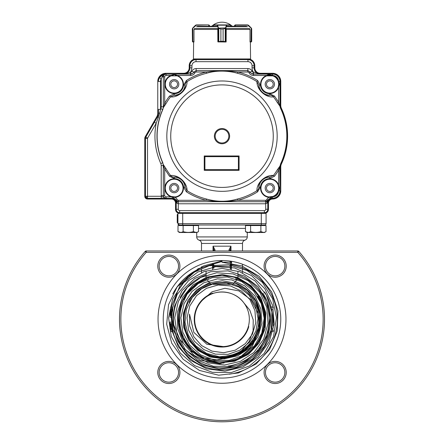 <?xml version="1.0" encoding="UTF-8"?>
<svg xmlns="http://www.w3.org/2000/svg" width="444" height="444" viewBox="0 0 444 444"><rect width="100%" height="100%" fill="white"/><g stroke="black" fill="none" stroke-linecap="round" stroke-linejoin="round"><path stroke-width="0.67" d="M191.103 349.861A43.462 43.462 0 0 1 206.627 278.643A43.462 43.462 0 0 0 191.103 349.861M237.374 278.643A43.462 43.462 0 0 1 264.718 327.289A43.462 43.462 0 0 0 237.374 278.643M186.669 304.59A38.267 38.267 0 0 0 246.953 348.312A38.267 38.267 0 0 0 254.207 298.623A38.267 38.267 0 0 1 225.369 357.414A38.267 38.267 0 0 1 186.669 304.59A38.267 38.267 0 0 0 232.773 356.016A38.267 38.267 0 0 0 254.207 298.623A38.267 38.267 0 0 1 225.369 357.414A38.267 38.267 0 0 1 186.669 304.59A38.267 38.267 0 0 0 246.953 348.312A38.267 38.267 0 0 0 254.207 298.623A38.267 38.267 0 0 1 232.773 356.016A38.267 38.267 0 0 1 186.669 304.59M243.712 302.686A27.334 27.334 0 0 0 201.465 301.254A27.334 27.334 0 0 0 223.293 346.598A27.334 27.334 0 0 0 240.043 298.762A27.334 27.334 0 0 0 201.465 301.254A27.334 27.334 0 0 0 223.293 346.598L206.876 344.261L193.828 332.356L189.505 314.119L189.621 325.785L193.812 336.713L201.57 345.532L211.949 351.115L223.665 352.741L235.253 350.172L245.255 343.712L252.408 334.132L255.783 322.627L254.945 310.622L249.955 299.628L241.419 291.025L230.392 285.919L218.232 284.976L206.46 288.334L196.564 295.604L189.799 305.899L187.029 317.948L188.639 330.242L194.45 341.247L203.757 349.567L215.423 354.14L227.988 354.362L239.882 350.183L249.611 342.096L255.933 331.091L258.031 318.537L255.616 305.994L248.967 295.044L238.889 287.068L226.618 283.089L213.697 283.633L201.731 288.661L192.235 297.569L186.419 309.263L185.037 322.289L188.289 335.02L195.793 345.859L206.638 353.43L219.48 356.76L232.717 355.405L244.688 349.506L253.885 339.777L259.135 327.417L259.751 313.958L255.633 301.088L247.264 290.432L235.67 283.333L222.289 280.708L208.791 282.911L196.875 289.699L188.04 300.244L183.416 313.248L183.611 327.084L188.628 340.026L197.863 350.444L210.19 357.009L224.065 358.88L237.768 355.788L249.567 348.096L257.975 336.741L261.916 323.132L260.867 308.963L254.928 296.009L244.822 285.903L231.79 279.931L217.46 278.871L203.613 282.878L191.997 291.48L184.082 303.629L180.88 317.81L182.828 332.262L189.705 345.16L200.671 354.889L214.38 360.201L229.126 360.411L243.051 355.455L254.418 345.932L261.777 333.017L264.18 318.304L261.3 303.635L253.469 290.848L241.647 281.568L227.295 276.973L212.199 277.667L198.246 283.588L187.207 294.028L180.475 307.692L178.915 322.893L182.762 337.723L191.553 350.316L204.212 359.085L219.175 362.903L234.571 361.272L248.468 354.356L259.118 343.007L265.168 328.621L265.828 312.987L260.989 298.063L251.232 285.731L237.751 277.544L222.228 274.553L206.588 277.167L192.807 285.081L182.617 297.336L177.323 312.404L177.606 328.421L183.461 343.373L194.189 355.378L208.458 362.915L224.503 365.018L240.315 361.388L253.907 352.458L263.564 339.321L268.048 323.604L266.783 307.27L259.884 292.363L248.196 280.758L233.167 273.937L216.655 272.771L200.732 277.439L187.407 287.39L178.349 301.387L174.731 317.704L177.028 334.304L184.976 349.101L197.613 360.228L213.375 366.272L230.292 366.45L246.254 360.711L259.246 349.744L267.627 334.904L270.324 318.037L266.966 301.243L257.953 286.635L244.383 276.057L227.939 270.857L210.667 271.706L194.738 278.538L182.157 290.515L174.514 306.16L172.799 323.526L177.245 340.448L187.329 354.789L201.815 364.752L218.903 369.047L236.452 367.127L252.275 359.19L264.374 346.215L271.206 329.798L271.894 311.988L266.328 295.01L255.172 281.008L239.804 271.739L222.128 268.404L204.357 271.434L188.717 280.486L177.184 294.45L171.223 311.594L171.606 329.787L178.316 346.742L190.537 360.328L206.76 368.825L224.969 371.151L242.885 366.977L258.264 356.804L269.158 341.874L274.187 324.048L272.688 305.55L264.818 288.689L251.548 275.596L234.504 267.932L215.823 266.678L197.83 272.017L182.795 283.316L172.611 299.178L168.581 317.632L171.234 336.38L180.27 353.063L194.583 365.579L212.393 372.344L231.491 372.483L249.478 365.95L264.097 353.535L273.493 336.768L276.468 317.738L272.627 298.823L262.41 282.395L247.086 270.529L228.549 264.729L209.107 265.756L191.203 273.498L177.089 287.024L168.548 304.651L166.678 324.192L171.745 343.201L183.133 359.29L199.445 370.429L218.659 375.197L238.367 372.971L256.105 364.002L269.641 349.389L277.25 330.941L277.961 310.955L271.656 291.93L259.091 276.262L241.825 265.934L222 262.249L222 260.911L203.424 265.995L188.123 276.601L177.6 291.164L172.705 307.781L173.593 324.442L179.737 339.255L190.043 350.693L203.013 357.72L216.955 359.901L230.192 357.403L241.27 350.927L249.106 341.591L253.113 330.758L253.213 319.846L249.811 310.151L243.712 302.686C234.382 289.682 213.497 288.345 202.586 300.05C197.413 305.422 194.777 311.838 194.666 319.297C194.25 334.376 208.247 347.724 223.293 346.598M233.805 283.405L232.667 284.443M235.908 279.154L237.374 279.154L237.096 279.487M208.092 278.815L208.092 277.833M230.014 284.443L213.331 284.443M235.908 277.833L235.908 279.043M230.203 266.267L213.797 266.267M222 262.165L230.203 262.165M177.922 214.474L177.239 214.474L177.239 222.672L177.922 222.672M177.239 214.58L177.922 214.58M177.239 215.429L177.922 215.429M177.239 220.44L177.922 220.44M261.893 224.991L264.707 224.991L261.294 224.991L261.294 223.626L266.078 223.626A1.365 1.365 0 0 1 264.707 224.991A1.365 1.365 0 0 0 266.078 223.626L266.078 213.375L261.294 213.375L261.294 223.626L182.706 223.626L182.706 213.375L177.922 213.375L177.922 223.626A1.365 1.365 0 0 0 179.293 224.991L177.922 223.626A1.365 1.365 0 0 0 179.293 224.991A1.365 1.365 0 0 1 177.922 223.626L182.706 223.626L182.706 224.991L179.293 224.991A1.365 1.365 0 0 1 177.922 223.626M177.239 222.672L177.922 222.777M261.294 224.991L179.293 224.991M229.332 250.96L228.943 250.771L229.16 249.467L230.969 246.176L230.203 250.96M214.841 249.467L213.797 250.405L213.031 246.176L214.841 249.467L215.057 250.771L214.657 250.96M229.16 249.467L230.203 250.416M228.943 250.771L229.548 250.96M298.812 251.421A1.365 1.365 0 0 0 297.785 250.96L297.785 252.325L298.812 251.421A102.503 102.503 0 0 1 292.973 393.251A102.503 102.503 0 0 1 151.027 393.251A102.503 102.503 0 0 1 145.188 251.421A1.365 1.365 0 0 1 146.215 250.96L297.785 250.96A1.365 1.365 0 0 1 298.812 251.421A102.503 102.503 0 0 1 292.973 393.251A102.503 102.503 0 0 1 151.027 393.251A102.503 102.503 0 0 1 145.188 251.421L146.215 252.325A101.138 101.138 0 0 0 151.97 392.268A101.138 101.138 0 0 0 292.03 392.268A101.138 101.138 0 0 0 297.785 252.325L146.215 252.325L146.215 250.96M215.057 250.771L214.452 250.96M213.797 250.96L213.797 250.405L213.797 250.96M213.797 268.22L213.797 267.66M213.797 268.248L213.797 264.868M213.797 265.584L213.797 266.938M212.482 265.795L212.687 269.591M213.797 264.779L212.432 264.779A55.35 55.35 0 0 0 172.799 293.934A55.35 55.35 0 0 1 201.498 267.882M231.402 267.976L231.568 264.779L230.203 264.968L230.203 263.608L230.203 264.779M230.203 261.538L230.203 262.892L230.203 261.538M230.308 268.781L230.203 268.209M231.33 269.325L231.374 268.537M230.203 265.684L230.203 267.044L230.203 265.684M285.964 319.297A63.964 63.964 0 0 0 190.021 263.903A63.964 63.964 0 0 0 190.021 374.692A63.964 63.964 0 0 0 285.964 319.297M179.92 266.145A11.072 11.072 0 0 1 163.314 275.73A11.072 11.072 0 0 1 163.314 256.554A11.072 11.072 0 0 1 179.92 266.145M286.225 266.145A11.072 11.072 0 0 1 269.619 275.73A11.072 11.072 0 0 1 269.619 256.554A11.072 11.072 0 0 1 286.225 266.145M286.225 372.449A11.072 11.072 0 0 1 269.619 382.034A11.072 11.072 0 0 1 269.619 362.865A11.072 11.072 0 0 1 286.225 372.449M179.92 372.449A11.072 11.072 0 0 1 163.314 382.04A11.072 11.072 0 0 1 163.314 362.865A11.072 11.072 0 0 1 179.92 372.449M272.766 328.865L271.656 328.865L271.051 331.596L271.656 328.865A50.566 50.566 0 0 0 271.656 309.729L271.051 306.998L271.656 309.729L272.894 309.729M271.051 306.998L272.316 306.998M273.049 306.998L273.254 307.897M273.254 312.004L273.254 325.935M271.051 331.596L272.155 331.596L271.051 331.596M273.254 331.596L272.888 331.596L273.254 331.596L273.254 330.036M273.632 322.078L273.254 322.078M273.72 318.52L273.254 318.52M273.576 315.068L273.254 315.068M175.313 299.861A50.566 50.566 0 0 0 172.755 307.809A50.566 50.566 0 0 1 175.313 299.861A50.566 50.566 0 0 0 226.446 369.669A50.566 50.566 0 0 0 264.557 291.986A50.566 50.566 0 0 1 226.446 369.669A50.566 50.566 0 0 1 175.313 299.861M172.755 330.786A50.566 50.566 0 0 0 271.245 330.786A50.566 50.566 0 0 1 172.755 330.786M271.245 307.809A50.566 50.566 0 0 0 264.557 291.986A50.566 50.566 0 0 1 271.245 307.809M178.549 266.145A9.701 9.701 0 0 0 163.997 257.742A9.701 9.701 0 0 0 163.997 274.547A9.701 9.701 0 0 0 178.549 266.145M284.859 266.145A9.701 9.701 0 0 0 270.302 257.736A9.701 9.701 0 0 0 270.302 274.547A9.701 9.701 0 0 0 284.859 266.145M284.859 372.449A9.701 9.701 0 0 0 270.302 364.047A9.701 9.701 0 0 0 270.302 380.852A9.701 9.701 0 0 0 284.859 372.449M178.555 372.449A9.701 9.701 0 0 0 163.997 364.047A9.701 9.701 0 0 0 163.997 380.852A9.701 9.701 0 0 0 178.555 372.449M280.769 319.297A58.769 58.769 0 0 0 192.618 268.404A58.769 58.769 0 0 0 192.618 370.191A58.769 58.769 0 0 0 280.769 319.297M222 261.466L198.079 268.748L180.225 285.054L171.44 306.676L172.772 329.143L183.244 348.118L200.194 360.245L219.902 363.736L238.378 358.602L252.203 346.542L259.13 330.453L258.447 313.78L251.004 299.783L238.894 290.887L224.936 288.289L212.038 291.808L202.586 300.05M237.374 279.154L237.374 278.349L237.923 278.566C236.996 277.533 231.685 276.534 222 275.563C212.31 276.534 207.004 277.533 206.077 278.566L206.627 278.505M173.482 319.297A48.518 48.518 0 0 0 235.653 365.856A48.518 48.518 0 0 0 262.831 293.09A48.518 48.518 0 0 1 235.653 365.856A48.518 48.518 0 0 1 177.206 300.649A48.518 48.518 0 0 0 173.482 319.297M178.266 319.297A43.734 43.734 0 0 0 224.065 362.981A43.734 43.734 0 0 1 207.97 277.872A43.734 43.734 0 0 1 256.732 292.718A43.734 43.734 0 0 0 178.266 319.297M170.651 322.111L170.063 322.111L170.063 329.032M170.063 323.865L170.746 323.865M170.063 323.954L170.746 323.954M170.063 324.481L170.746 324.481M170.063 326.695L170.746 326.695M170.096 329.032L170.746 329.032M170.746 323.632L170.746 331.596L172.006 331.596L170.746 331.596M170.746 307.154L170.746 315.617M170.096 310.234L170.746 310.234M170.063 310.234L170.063 313.697L170.746 313.697M170.063 313.697L170.063 317.155L170.651 317.155M172.15 328.865L172.949 331.596L172.344 328.865A50.566 50.566 0 0 1 172.344 309.729L172.899 306.998M172.167 306.998L170.785 306.998M172.949 306.998L172.633 308.352M266.478 188.09A3.358 3.358 0 0 0 271.517 191.003A3.358 3.358 0 0 0 271.517 185.181A3.358 3.358 0 0 0 266.478 188.09M266.478 84.221A3.358 3.358 0 0 0 271.517 87.129A3.358 3.358 0 0 0 271.517 81.313A3.358 3.358 0 0 0 266.478 84.221M170.807 84.221A3.358 3.358 0 0 0 175.846 87.129A3.358 3.358 0 0 0 175.846 81.313A3.358 3.358 0 0 0 170.807 84.221M170.807 188.09A3.358 3.358 0 0 0 175.846 191.003A3.358 3.358 0 0 0 175.846 185.181A3.358 3.358 0 0 0 170.807 188.09M157.764 81.491L158.036 79.387L157.764 81.491A8.203 8.203 0 0 1 165.967 73.288L183.733 73.288A5.467 5.467 0 0 0 189.2 67.821L189.2 65.773A6.832 6.832 0 0 1 196.032 58.935L247.968 58.935A6.832 6.832 0 0 1 254.801 65.773L254.801 67.821A5.467 5.467 0 0 0 260.267 73.288L272.566 73.288A8.203 8.203 0 0 1 280.769 81.491L280.769 105.444A6.832 6.832 0 0 0 281.413 108.342A65.601 65.601 0 0 1 281.413 163.975A6.832 6.832 0 0 0 280.769 166.872L280.769 190.826A8.203 8.203 0 0 1 272.566 199.023A4.101 4.101 0 0 0 268.47 203.124L268.47 209.274A4.101 4.101 0 0 1 264.369 213.375L179.631 213.375A4.101 4.101 0 0 1 175.53 209.274L175.53 203.124A4.101 4.101 0 0 0 171.434 199.023L147.513 199.023A2.736 2.736 0 0 1 144.783 196.292L144.783 138.439A3.419 3.419 0 0 1 145.238 136.73L156.849 116.622A6.832 6.832 0 0 0 157.764 113.203L157.764 81.491M196.026 58.935L193.434 58.935L193.628 41.991L193.928 41.719M250.072 41.719L250.372 41.991L250.566 58.935L247.974 58.935M226.101 41.719L217.899 41.886L225.546 41.991L223.104 41.309L226.146 41.719L226.229 28.893M246.514 26.274L227.189 26.274M216.811 26.274L197.486 26.274M226.101 41.991L225.558 41.991L225.802 41.719M235.387 26.274L235.187 24.908L247.608 24.908L248.573 25.308L251.304 28.039L251.704 29.004L251.548 28.444L247.685 25.18L235.187 25.18L234.504 25.591L234.504 26.274M249.728 28.893L250.011 29.57L249.728 28.893M250.011 29.57L250.011 41.719L251.704 41.309L251.448 41.841L250.072 41.991M250.372 41.991L251.071 41.719L251.182 27.916L248.573 25.308L247.685 25.18M251.126 41.719L251.021 41.991L251.448 41.841L251.704 41.309L251.704 29.004L251.704 41.309M234.504 25.591L235.187 24.908L234.504 25.591M251.509 28.305L251.409 41.869M218.282 28.233L220.896 29.004L218.282 28.233L217.144 25.18L213.386 25.197M230.614 25.197L230.614 26.274M217.771 28.893L217.854 41.719L220.884 41.309L218.454 41.991L218.198 41.719M225.213 28.305L223.116 29.004L225.719 28.233L225.241 28.444L225.213 41.841M218.442 41.991L218.182 28.111L225.558 27.916L225.719 28.233M213.359 26.274L213.631 24.908L230.369 24.908L230.641 26.274M213.631 24.908L230.369 24.908M217.144 25.18L226.856 25.18L225.818 28.111L225.558 41.991M218.787 28.305L218.787 41.841M217.382 25.502L217.643 25.308L218.442 27.916M225.558 27.916L226.357 25.308L226.618 25.502M208.813 25.18L209.496 25.591L208.691 24.908L209.496 25.591L209.496 26.274L209.496 25.591L208.813 25.18L208.613 26.274M194.272 28.893L193.989 29.57L194.272 28.893M192.296 29.004L192.552 41.841L192.296 29.004L192.729 28.233L192.296 29.004L192.452 41.625L193.989 41.719L193.989 29.57M192.929 28.111L195.427 25.308L196.392 24.908L208.691 24.908L196.315 25.18L192.929 28.111L195.427 25.308L192.818 27.916L192.929 41.719L193.628 41.991M193.928 41.991L193.012 41.991M192.552 41.841L192.979 41.991L192.452 41.625L192.452 28.444M196.315 25.18L195.427 25.308M209.496 25.591L209.368 25.191M215.168 136.158A6.832 6.832 0 0 1 225.419 130.236A6.832 6.832 0 0 1 225.419 142.074A6.832 6.832 0 0 1 215.168 136.158M214.374 136.158A7.626 7.626 0 0 1 225.813 129.554A7.626 7.626 0 0 1 225.813 142.757A7.626 7.626 0 0 1 214.374 136.158M186.363 80.536L187.068 81.635C187.079 90.515 177.472 97.924 170.524 96.87L169.491 96.076L174.203 93.812L174.209 95.177C175.724 95.771 178.244 94.872 181.779 92.491C184.443 89.161 185.548 86.719 185.081 85.165L183.722 85.043L186.363 80.536C192.507 76.607 199.123 73.771 206.199 72.017L196.181 72.017A1.365 1.365 149.2 0 0 194.96 72.766A4.923 4.923 166 0 1 190.565 75.474L177.311 75.474C175.402 74.503 173.304 74.503 171.018 75.474A9.296 9.296 103.3 0 0 164.885 84.715A9.296 9.296 0 0 0 174.659 93.501A9.296 9.296 0 0 0 183.444 83.727C183.05 79.748 181.008 77.001 177.311 75.474L177.173 75.863A8.886 8.886 0 0 1 175.186 93.046A8.886 8.886 0 0 1 171.156 75.863L177.173 75.863A8.886 8.886 0 0 0 175.219 75.402M272.66 196.514A8.886 8.886 0 0 0 272.888 196.437L269.053 196.942A8.886 8.886 0 0 1 268.065 179.387A8.886 8.886 0 0 1 278.194 185.087L278.721 188.09A8.886 8.886 0 0 0 278.488 186.086M279.681 166.4L278.582 170.246L277.461 169.575L279.848 166.272L280.747 164.102L280.086 167.038L279.948 190.826A7.376 7.376 0 0 1 272.566 198.202L272.45 196.581L272.888 196.437L273.032 196.82A9.296 9.296 118 0 0 278.56 191.286A6.011 6.011 -73 0 1 273.032 196.82L271.201 197.475L269.014 197.347A9.291 9.291 64.1 0 1 260.556 188.583A9.296 9.296 123.5 0 1 278.582 184.948L279.365 188.09L278.777 190.826L278.56 191.286L278.177 191.148A8.886 8.886 0 0 1 272.888 196.437A8.886 8.886 0 0 0 278.177 191.148L278.327 190.704L278.177 191.148M171.156 196.453A8.886 8.886 0 0 1 175.186 179.265A8.886 8.886 0 0 1 174.947 196.942L171.156 196.453L171.018 196.836A9.296 9.296 71.7 0 1 164.885 188.583A9.296 9.296 0 0 1 173.671 178.81A9.296 9.296 0 0 1 183.444 187.596A9.296 9.296 -68.6 0 1 174.986 197.347L172.799 197.475L171.018 196.836L166.062 196.836A1.365 1.365 46.7 0 1 164.696 195.471L164.696 169.014L165.823 168.365A64.752 64.752 0 0 0 170.524 175.441C180.086 174.986 187.362 183.783 187.068 190.681L186.363 191.78L183.722 187.268L185.081 187.152C185.548 185.592 184.449 183.156 181.779 179.826C178.244 177.439 175.724 176.546 174.209 177.134L174.203 178.499L169.491 176.235L170.524 175.441C171.351 176.507 172.577 177.067 174.209 177.134A10.956 10.956 0 0 1 185.081 187.152L187.068 190.681A64.752 64.752 0 0 0 206.51 199.029C216.916 201.987 227.239 201.987 237.49 199.029A64.752 64.752 0 0 0 256.932 190.681C256.538 183.594 264.374 174.875 273.476 175.441L274.509 176.235L269.797 178.499L269.791 177.134C268.281 176.546 265.756 177.439 262.221 179.826C259.557 183.15 258.452 185.592 258.919 187.152L260.278 187.268L257.637 191.78L256.932 190.681C258.053 189.949 258.713 188.772 258.919 187.152A10.956 10.956 0 0 1 269.791 177.134L273.476 175.441A64.752 64.752 0 0 0 277.461 169.575M163.564 107.354L164.696 103.302L165.823 103.946L163.42 107.465L162.754 109.579A64.935 64.935 0 0 0 162.754 162.732L163.337 165.534L162.754 162.732L160.8 163.592C155.106 150.621 153.563 137.179 156.183 123.26L147.613 138.101A0.666 0.666 -75 0 0 147.519 138.439L147.519 196.292L146.07 197.741L147.513 198.34L161.277 198.335L161.216 195.532L163.264 195.532C163.298 197.069 164.208 197.98 166.001 198.263L161.277 198.335M159.84 112.954L156.183 123.26L154.407 122.233L157.454 116.972A7.515 7.515 0 0 0 158.447 113.203L159.84 112.954L160.506 109.385L158.458 109.385L158.458 113.203L157.454 116.972L145.832 137.074A2.736 2.736 0 0 0 145.466 138.439L145.466 196.292L147.519 196.292L147.513 198.335L171.434 198.34A4.784 4.784 0 0 1 176.213 203.124L176.213 209.274L178.272 209.274L178.272 203.774L177.106 203.124L176.984 201.36L178.377 201.726L178.272 203.774L178.316 201.726M163.259 164.519L165.823 168.365M280.53 164.036A64.83 64.83 0 0 0 280.53 108.275L279.848 106.044L277.461 102.736A64.752 64.752 0 0 0 273.476 96.87C266.444 97.908 256.948 90.498 256.932 81.635L257.637 80.536L260.278 85.043L258.919 85.165C258.452 86.719 259.557 89.161 262.221 92.491C265.756 94.872 268.276 95.771 269.791 95.177L269.797 93.812L274.509 96.076L273.476 96.87C272.655 95.81 271.428 95.249 269.791 95.177A10.956 10.956 0 0 1 258.919 85.165L256.932 81.635A64.752 64.752 0 0 0 237.49 73.282C229.182 70.874 217.277 69.947 206.51 73.282A64.752 64.752 0 0 0 187.068 81.635C185.947 82.368 185.281 83.544 185.081 85.165A10.956 10.956 0 0 1 174.209 95.177L170.524 96.87A64.752 64.752 0 0 0 165.823 103.946M280.747 164.102A65.057 65.057 0 0 0 280.747 108.214L279.848 106.044L279.942 105.306L280.025 106.388M173.204 75.391A8.886 8.886 0 0 0 171.878 75.635M171.423 75.774A8.886 8.886 0 0 0 171.162 75.857L173.271 75.386M196.143 68.543L196.143 70.59L193.695 72.106L191.858 71.195C192.785 69.503 194.211 68.615 196.143 68.543L247.857 68.543C249.789 68.615 251.215 69.503 252.142 71.195A1.443 1.443 0 0 0 253.191 71.978A8.208 8.208 -96.8 0 1 252.059 67.821L252.059 65.773L254.112 65.773L254.118 67.821A6.149 6.149 0 0 0 260.267 73.97L252.847 73.998L253.191 71.978L260.267 73.982L272.566 73.97L272.566 75.28L273.032 75.497A6.011 6.011 -146.4 0 1 278.56 81.024L279.365 84.221L278.582 87.368A9.296 9.296 57.6 0 1 263.264 90.792A9.296 9.296 57.6 0 1 266.689 75.474C267.571 74.575 269.53 74.514 272.566 75.28L272.45 75.73L272.888 75.88L266.827 75.863A8.886 8.886 0 0 0 263.553 90.504A8.886 8.886 0 0 0 278.283 86.974M272.888 75.88A8.886 8.886 0 0 1 278.177 81.169L278.56 81.024A9.296 9.296 38.1 0 0 273.032 75.497L272.888 75.88A8.886 8.886 0 0 1 278.177 81.169L278.327 81.607L278.177 81.169A8.886 8.886 0 0 0 272.677 75.807M278.71 84.565A8.886 8.886 0 0 0 278.721 84.221L278.327 81.607L280.086 81.491L280.086 105.278L280.747 108.214M274.509 96.076L278.582 102.065L278.582 87.368L278.194 87.229L278.721 84.221A8.886 8.886 0 0 0 278.699 83.6M278.666 83.261A8.886 8.886 0 0 0 278.499 82.245M271.961 75.597A8.886 8.886 0 0 0 271.223 75.447M270.668 75.375A8.886 8.886 0 0 0 270.296 75.352M270.03 75.341A8.886 8.886 0 0 0 269.68 75.341M269.625 75.341A8.886 8.886 0 0 0 268.148 75.502M267.782 75.58A8.886 8.886 0 0 0 267.504 75.647M278.421 86.502A8.886 8.886 0 0 0 278.688 84.993M278.449 185.925A8.886 8.886 0 0 0 278.31 185.42M257.637 191.78C251.493 195.704 244.877 198.546 237.801 200.294L265.584 200.294A1.365 1.365 -31.1 0 0 266.805 199.545A4.923 4.923 126.8 0 1 269.014 197.347L269.053 196.942A8.886 8.886 0 0 0 269.214 196.953M269.441 196.97A8.886 8.886 0 0 0 269.835 196.975M270.857 196.914A8.886 8.886 0 0 0 271.14 196.881L271.201 198.202L272.566 198.335A7.515 7.515 0 0 0 280.086 190.826M271.228 196.864A8.886 8.886 0 0 0 271.534 196.814M278.499 190.043A8.886 8.886 0 0 0 278.682 188.905M280.086 167.038L280.025 165.917L279.709 167.005L279.948 190.826L278.327 190.704L278.721 188.09L279.365 188.09M172.555 196.831A8.886 8.886 0 0 0 172.86 196.881L172.799 198.202A3.558 3.558 0 0 1 175.974 200.161L177.195 199.545A4.923 4.923 -124.6 0 0 174.986 197.347L174.947 196.942M169.519 84.221A4.645 4.645 0 0 1 176.49 80.198A4.645 4.645 0 0 1 176.49 88.245A4.645 4.645 0 0 1 169.519 84.221M265.19 84.221A4.645 4.645 0 0 1 272.161 80.198A4.645 4.645 0 0 1 272.161 88.245A4.645 4.645 0 0 1 265.19 84.221M265.19 188.09A4.645 4.645 0 0 1 272.161 184.066A4.645 4.645 0 0 1 272.161 192.119A4.645 4.645 0 0 1 265.19 188.09M169.519 188.09A4.645 4.645 0 0 1 176.49 184.066A4.645 4.645 0 0 1 176.49 192.119A4.645 4.645 0 0 1 169.519 188.09M204.234 155.972L239.083 155.972L239.083 170.324L204.234 170.324L204.234 155.972L204.917 156.66L238.4 156.66L238.4 169.641L239.083 170.324M238.4 169.641L204.917 169.641L204.917 156.66M165.862 74.054C164.108 74.453 162.893 75.363 162.215 76.784L162.182 75.014C164.369 74.12 165.629 73.798 165.967 74.048L166.001 74.048C164.208 74.331 163.298 75.241 163.264 76.784L162.215 76.784L161.216 78.793A5.461 5.461 0 0 0 160.506 81.491L160.506 109.385L160.8 108.719L162.754 109.579L163.259 107.798M237.49 73.282L237.801 72.017C228.51 70.546 217.976 70.546 206.199 72.017L206.51 73.282M279.681 105.911L278.582 102.065L277.461 102.736M280.53 108.275L280.58 108.253A64.885 64.885 0 0 1 280.58 164.058L280.025 165.917M237.49 199.029L237.801 200.294C227.35 201.792 216.816 201.792 206.199 200.294L206.51 199.029M163.564 164.963L163.337 165.534L164.696 169.014L169.491 176.235M163.337 106.782L163.325 76.845C163.492 75.186 164.402 74.276 166.062 74.109L166.062 75.474L171.018 75.474L171.156 75.863M163.325 165.679L163.325 195.471L164.696 195.471M157.454 116.972L158.403 117.754M190.565 75.474L190.565 74.048L183.733 73.982C187.485 73.327 189.788 72.688 190.648 72.05L191.153 73.998L190.565 74.048L190.648 72.05M194.96 72.766L193.739 72.156A3.558 3.558 0 0 1 190.565 74.109L166.062 74.109L183.733 73.97A6.149 6.149 0 0 0 189.882 67.821L189.882 65.773L191.941 65.773A4.09 4.09 0 0 1 196.032 61.677L196.032 59.629A6.144 6.144 0 0 0 189.888 65.773L189.888 67.821A6.161 6.161 0 0 1 183.733 73.982L183.733 73.97M279.365 84.221L278.721 84.221L278.194 87.229A8.886 8.886 0 0 1 263.553 90.504A8.886 8.886 0 0 1 266.827 75.863L266.689 75.474L253.435 75.474L253.435 74.109A3.558 3.558 0 0 1 250.261 72.156L247.857 70.59L247.857 68.543M280.086 81.491A7.515 7.515 0 0 0 272.566 73.97M267.016 201.36L266.888 203.124L265.623 203.774L265.623 201.726L267.016 201.36L271.201 198.307L272.566 198.335L270.374 198.673L271.201 198.202A3.558 3.558 0 0 0 268.026 200.161L265.584 201.665L265.584 200.294M186.363 191.78A66.056 66.056 0 0 0 206.199 200.294L178.416 200.294L178.416 201.665L172.799 198.307L176.984 201.36M166.062 196.836L166.062 198.202C164.402 198.041 163.492 197.13 163.325 195.471L163.264 165.551A6.832 6.832 -101.3 0 0 162.671 162.754A65.018 65.018 0 0 1 162.671 109.557A6.832 6.832 -78.5 0 0 163.264 106.765L161.216 106.765L161.216 78.793L159.435 77.783L162.182 75.014M158.458 113.203L158.458 109.385M165.967 73.97A7.515 7.515 0 0 0 158.447 81.491A7.509 7.509 0 0 1 159.435 77.783M253.352 72.05L253.435 74.109L272.566 74.109A7.376 7.376 0 0 1 279.948 81.491L279.948 105.206M266.805 199.545L268.098 200.233L268.526 200.066L266.888 203.124L267.776 203.124A4.784 4.784 0 0 1 272.566 198.34L272.566 198.34A4.79 4.79 0 0 0 267.776 203.124L267.788 209.274A3.419 3.419 0 0 1 264.369 212.693L179.631 212.693A3.419 3.419 0 0 1 176.213 209.274A3.408 3.408 0 0 0 179.631 212.687L264.369 212.687L264.369 210.634L179.631 210.634A1.36 1.36 0 0 1 178.272 209.274M270.374 198.673L268.526 200.066M173.626 198.673L171.434 198.335A4.79 4.79 0 0 1 176.224 203.124L177.106 203.124L175.474 200.066M264.369 210.634A1.36 1.36 0 0 0 265.728 209.274L265.684 201.726M171.434 198.34L166.001 198.263L161.277 196.287L147.519 196.287M147.519 138.439L145.471 138.439L145.471 196.292L146.07 197.741M145.466 196.292L145.471 196.292A2.048 2.048 0 0 0 147.131 198.307M252.059 65.773A4.09 4.09 0 0 0 247.968 61.677L247.968 59.629L196.032 59.618A6.149 6.149 0 0 0 189.882 65.773L189.888 65.773M196.032 59.618L247.968 59.629A6.144 6.144 0 0 1 254.112 65.773A6.149 6.149 0 0 0 247.968 59.618M193.39 231.613L195.954 232.406L193.39 231.613L193.39 225.541L198.518 225.541L198.518 231.613C196.814 232.656 195.105 232.656 193.39 231.613C189.971 232.656 186.552 232.656 183.128 231.613L183.128 225.541L193.39 225.541M183.128 231.613C181.424 232.656 179.715 232.656 178 231.613L178 225.541L183.128 225.541M198.518 231.613L196.964 232.512L179.554 232.512L178 231.613L180.564 232.406L178 231.613L178 225.541M260.872 231.613L263.436 232.406L260.872 231.613L260.872 225.541L266 225.541L266 231.613C264.297 232.656 262.587 232.656 260.872 231.613C257.453 232.656 254.035 232.656 250.61 231.613L250.61 225.541L260.872 225.541M250.61 231.613C248.906 232.656 247.197 232.656 245.482 231.613L245.482 225.541L250.61 225.541M264.624 225.541L264.624 224.991L246.858 224.991L246.858 225.541M266 231.613L264.446 232.512L247.036 232.512L245.482 231.613L248.046 232.406M197.142 225.541L197.142 224.991L179.376 224.991L179.376 225.541L179.376 224.991M248.762 326.606A27.744 27.744 0 0 1 203.102 339.61A27.744 27.744 0 0 1 212.776 293.129M210.14 283.344A37.857 37.857 0 0 0 190.798 340.731A37.857 37.857 0 0 0 251.304 343.262M234.426 282.667A38.678 38.678 0 0 1 255.611 338.433A38.678 38.678 0 0 1 196.842 348.673M227.561 361.988A43.051 43.051 0 0 0 237.374 279.082M206.627 279.082A43.051 43.051 0 0 0 183.738 299.567M196.714 232.512L196.714 236.924L247.286 236.924L247.286 232.512M245.482 228.41L198.518 228.41M242.502 250.96L242.502 243.445C242.591 241.836 243.384 240.753 244.894 240.182L199.106 240.182C197.602 239.616 196.803 238.533 196.714 236.924M242.502 243.445L201.498 243.445C201.41 241.836 200.61 240.753 199.106 240.182M213.031 250.96L213.031 246.176L230.969 246.176L230.969 250.96M230.969 261.655L230.969 263.014M230.969 263.73L230.969 265.09M230.969 265.812L230.969 267.171M230.969 268.459L230.969 269.258M213.031 268.348L213.031 267.782M213.031 267.06L213.031 265.701M213.031 264.985L213.031 263.625M212.432 263.725L212.432 264.779M242.502 267.882A55.35 55.35 0 0 1 229.16 374.181A55.35 55.35 0 0 0 231.568 264.779L231.568 263.836M231.568 263.114L231.568 261.755M189.205 302.381A36.902 36.902 0 0 1 252.203 298.096A36.902 36.902 0 0 1 226.767 355.888M180.092 297.685A47.153 47.153 0 0 1 206.077 274.914M237.923 274.914A47.153 47.153 0 0 1 228.094 366.05M257.653 296.409A42.369 42.369 0 0 1 233.927 359.951A42.369 42.369 0 0 1 182.884 303.013M171.428 328.865L170.746 328.865M171.551 309.729L170.746 309.729M217.133 26.673L196.431 26.673M247.569 26.673L226.867 26.673M249.522 28.477L226.101 28.477M217.899 28.477L194.478 28.477M217.854 29.426L194.072 29.426M249.928 29.426L226.146 29.426M217.771 28.977L217.854 29.57M226.146 29.57L226.229 28.977M213.647 24.908L213.386 26.274M220.884 29.004L220.896 41.309L220.884 29.004L223.104 29.004L223.116 41.309L223.116 29.004M230.353 24.908L230.614 25.18L226.856 25.18M220.884 41.309L223.116 41.309M170.735 136.458A51.265 51.265 0 0 0 222.15 187.418A51.265 51.265 0 0 0 273.265 136.158A51.338 51.338 -90.2 0 0 273.265 135.858A51.265 51.265 0 0 0 221.85 84.893A51.265 51.265 0 0 0 170.735 136.158A51.338 51.338 89.8 0 0 170.735 136.458M166.827 136.48A55.173 55.173 0 0 0 249.867 183.777A55.173 55.173 0 0 0 249.306 88.212A55.173 55.173 0 0 0 166.827 136.48M162.809 109.601A64.874 64.874 0 0 0 162.809 162.709M274.509 176.235A66.056 66.056 0 0 0 278.582 170.246L278.582 184.948L278.194 185.087M163.325 106.632L163.325 76.845L164.696 76.845L164.696 103.302A66.056 66.056 0 0 1 169.491 96.076M253.435 75.474A4.923 4.923 -162.4 0 1 249.04 72.766L250.261 72.156L247.857 70.59L196.143 70.59L247.819 70.651L247.819 72.017L237.801 72.017A66.056 66.056 0 0 1 257.637 80.536M164.696 76.845A1.365 1.365 135.4 0 1 166.062 75.474M174.203 93.812C179.598 93.307 182.773 90.382 183.722 85.043M191.153 73.998A3.497 3.497 0 0 0 193.695 72.106L196.181 70.651L196.181 72.017M247.819 72.017A1.365 1.365 -149.2 0 1 249.04 72.766M260.278 85.043C261.227 90.382 264.402 93.307 269.797 93.812M269.797 178.499C264.402 179.01 261.227 181.929 260.278 187.268M178.416 201.665L265.623 201.726L178.416 201.665M178.416 200.294A1.365 1.365 31.1 0 1 177.195 199.545M183.722 187.268C182.773 181.929 179.598 179.01 174.203 178.499M163.325 165.534L161.216 165.551A4.784 4.784 0 0 0 160.8 163.592M160.8 108.719A4.784 4.784 0 0 0 161.216 106.765M161.216 195.532L161.216 165.551M252.142 71.195L250.305 72.106A3.497 3.497 0 0 0 252.847 73.998M260.267 73.97L260.267 73.982A6.161 6.161 0 0 1 254.112 67.821L252.059 67.821M265.623 203.774L178.377 203.774M160.506 81.491L158.458 81.491M154.407 122.233L145.837 137.074L147.613 138.101M145.832 137.074L145.837 137.074A2.725 2.725 0 0 0 145.471 138.439L145.471 138.439M191.858 71.195A1.443 1.443 0 0 1 190.809 71.978L191.941 67.821L191.941 65.773M247.968 61.677L196.032 61.677M191.941 67.821L189.888 67.821M176.224 203.124L176.213 209.274M179.631 210.634L179.631 212.693M265.728 209.274L267.776 209.274L267.776 203.124M254.118 65.773L254.118 67.821M264.369 212.693L264.369 212.687A3.408 3.408 0 0 0 267.776 209.274L267.776 209.274M234.293 282.822L235.215 281.729M235.697 281.152L236.613 280.059M210.983 284.349L210.051 283.239M209.557 282.65L208.636 281.546M208.147 280.963L207.226 279.87M244.894 240.182C246.398 239.616 247.197 238.533 247.286 236.924M242.502 272.86L242.502 271.395M242.502 270.624L242.502 269.169M242.502 268.398L242.502 266.955M242.502 266.189L242.502 264.757M201.498 272.566L201.498 271.112M201.498 270.341L201.498 268.898M201.498 268.132L201.498 266.694M201.498 250.96L201.498 243.445M206.077 271.595L206.077 273.005M206.077 273.754L206.077 275.175M206.077 275.929L206.077 277.356M206.077 278.111L206.077 278.566M237.923 271.817L237.923 273.232M237.923 273.987L237.923 275.413M237.923 276.767L237.923 277.605M232.29 26.274A15.035 15.035 0 0 0 211.71 26.274M278.721 84.221L278.327 81.607M278.327 190.704L278.721 188.09M272.45 75.73C270.907 75.191 269.036 75.236 266.827 75.863M269.053 196.942L271.14 196.881M179.554 232.512L178 231.613"/></g></svg>
